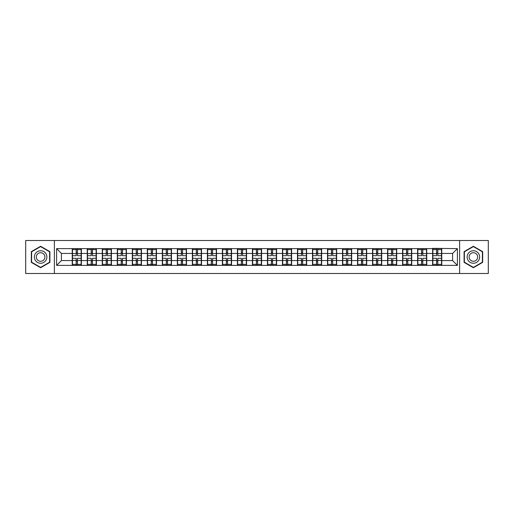 <?xml version="1.0" encoding="UTF-8"?>
<svg xmlns="http://www.w3.org/2000/svg" width="514" height="514" viewBox="0 0 514 514"><rect width="100%" height="100%" fill="white"/><g stroke="black" fill="none" stroke-linecap="round" stroke-linejoin="round"><path stroke-width="0.77" d="M459.619 273.506L488.3 273.506L488.3 240.494L459.619 240.494L459.619 273.506L54.381 273.506L54.381 240.494L25.7 240.494L25.7 273.506L54.381 273.506M459.619 240.494L54.381 240.494M452.59 260.559L452.59 253.441L441.764 253.441L441.764 260.559L452.59 260.559L457.402 265.372L457.402 248.628L432.615 248.339L432.615 253.441L426.742 253.441L426.742 260.559L432.615 260.559L432.615 253.441M457.402 265.372L56.598 265.372L56.598 248.628L72.236 248.628L72.236 253.441L61.41 253.441L61.41 260.559L72.236 260.559L72.236 253.441M432.615 248.628L72.236 248.628M432.615 260.559L432.615 265.372M426.742 260.559L426.742 265.372M426.742 248.628L426.742 253.441M411.727 260.559L417.599 260.559L417.599 253.441L411.727 253.441L411.727 265.372M417.599 260.559L417.599 265.372M417.599 248.628L417.599 253.441M411.727 248.628L411.727 253.441M396.712 260.559L402.584 260.559L402.584 253.441L396.712 253.441L396.712 265.372M402.584 260.559L402.584 265.372M402.584 248.628L402.584 253.441M396.712 248.628L396.712 253.441M381.696 260.559L387.569 260.559L387.569 253.441L381.696 253.441L381.696 265.372M387.569 260.559L387.569 265.372M387.569 248.628L387.569 253.441M381.696 248.628L381.696 253.441M366.681 260.559L372.554 260.559L372.554 253.441L366.681 253.441L366.681 265.372M372.554 260.559L372.554 265.372M372.554 248.628L372.554 253.441M366.681 248.628L366.681 253.441M351.666 260.559L357.538 260.559L357.538 253.441L351.666 253.441L351.666 265.372M357.538 260.559L357.538 265.372M357.538 248.628L357.538 253.441M351.666 248.628L351.666 253.441M336.651 260.559L342.523 260.559L342.523 253.441L336.651 253.441L336.651 265.372M342.523 260.559L342.523 265.372M342.523 248.628L342.523 253.441M336.651 248.628L336.651 253.441M321.635 260.559L327.508 260.559L327.508 253.441L321.635 253.441L321.635 265.372M327.508 260.559L327.508 265.372M327.508 248.628L327.508 253.441M321.635 248.628L321.635 253.441M306.62 260.559L312.493 260.559L312.493 253.441L306.62 253.441L306.62 265.372M312.493 260.559L312.493 265.372M312.493 248.628L312.493 253.441M306.62 248.628L306.62 253.441M291.605 260.559L297.477 260.559L297.477 253.441L291.605 253.441L291.605 265.372M297.477 260.559L297.477 265.372M297.477 248.628L297.477 253.441M291.605 248.628L291.605 253.441M276.59 260.559L282.462 260.559L282.462 253.441L276.59 253.441L276.59 265.372M282.462 260.559L282.462 265.372M282.462 248.628L282.462 253.441M276.59 248.628L276.59 253.441M261.575 260.559L267.441 260.559L267.441 253.441L261.575 253.441L261.575 265.372M267.441 260.559L267.441 265.372M267.441 248.628L267.441 253.441M261.575 248.628L261.575 253.441M246.559 260.559L252.425 260.559L252.425 253.441L246.559 253.441L246.559 265.372M252.425 260.559L252.425 265.372M252.425 248.628L252.425 253.441M246.559 248.628L246.559 253.441M231.538 260.559L237.41 260.559L237.41 253.441L231.538 253.441L231.538 265.372M237.41 260.559L237.41 265.372M237.41 248.628L237.41 253.441M231.538 248.628L231.538 253.441M216.522 260.559L222.395 260.559L222.395 253.441L216.522 253.441L216.522 265.372M222.395 260.559L222.395 265.372M222.395 248.628L222.395 253.441M216.522 248.628L216.522 253.441M201.507 260.559L207.38 260.559L207.38 253.441L201.507 253.441L201.507 265.372M207.38 260.559L207.38 265.372M207.38 248.628L207.38 253.441M201.507 248.628L201.507 253.441M186.492 260.559L192.364 260.559L192.364 253.441L186.492 253.441L186.492 265.372M192.364 260.559L192.364 265.372M192.364 248.628L192.364 253.441M186.492 248.628L186.492 253.441M171.477 260.559L177.349 260.559L177.349 253.441L171.477 253.441L171.477 265.372M177.349 260.559L177.349 265.372M177.349 248.628L177.349 253.441M171.477 248.628L171.477 253.441M156.462 260.559L162.334 260.559L162.334 253.441L156.462 253.441L156.462 265.372M162.334 260.559L162.334 265.372M162.334 248.628L162.334 253.441M156.462 248.628L156.462 253.441M141.446 260.559L147.319 260.559L147.319 253.441L141.446 253.441L141.446 265.372M147.319 260.559L147.319 265.372M147.319 248.628L147.319 253.441M141.446 248.628L141.446 253.441M126.431 260.559L132.304 260.559L132.304 253.441L126.431 253.441L126.431 265.372M132.304 260.559L132.304 265.372M132.304 248.628L132.304 253.441M126.431 248.628L126.431 253.441M111.416 260.559L117.288 260.559L117.288 253.441L111.416 253.441L111.416 265.372M117.288 260.559L117.288 265.372M117.288 248.628L117.288 253.441M111.416 248.628L111.416 253.441M96.401 260.559L102.273 260.559L102.273 253.441L96.401 253.441L96.401 265.372M102.273 260.559L102.273 265.372M102.273 248.628L102.273 253.441M96.401 248.628L96.401 253.441M81.385 260.559L87.258 260.559L87.258 253.441L81.385 253.441L81.385 265.372M87.258 260.559L87.258 265.372M87.258 248.628L87.258 253.441M81.385 248.628L81.385 253.441M72.236 260.559L72.236 265.372M61.41 260.559L56.598 265.372M56.598 248.628L61.41 253.441M441.764 260.559L441.764 265.372M441.764 248.628L441.764 253.441M457.402 248.628L452.59 253.441M40.619 246.277L31.328 251.635L31.328 262.365L40.619 267.723L49.909 262.365L49.909 251.635L40.619 246.277M464.091 262.365L473.381 267.723L482.672 262.365L482.672 251.635L473.381 246.277L464.091 251.635L464.091 262.365M72.48 253.588L76.188 253.588L76.188 248.577L72.48 248.577L72.48 258.298L76.188 258.298L76.188 260.412L77.434 260.405L77.434 258.298L81.141 258.298L81.141 248.577L77.434 248.577L77.434 249.637L81.141 249.637M76.188 252.194L77.434 252.194M77.434 249.778L76.188 249.778M72.48 255.702L76.188 255.702L76.188 253.588L77.434 253.595L77.434 255.702L81.141 255.702M72.48 249.637L76.188 249.637M76.188 264.222L77.434 264.222M76.188 261.806L77.434 261.806M72.48 265.423L76.188 265.423L76.188 264.363L72.48 264.363L72.48 265.423M72.48 258.298L72.48 260.412L76.188 260.412L76.188 264.363M72.48 260.412L72.48 264.363M81.141 258.298L81.141 265.423L77.434 265.423L77.434 264.363L81.141 264.363M81.141 260.412L77.434 260.412L77.434 264.363M81.141 253.588L77.434 253.588L77.434 249.637M87.496 253.588L91.203 253.588L91.203 248.577L87.496 248.577L87.496 258.298L91.203 258.298L91.203 260.412L92.456 260.405L92.456 258.298L96.157 258.298L96.157 248.577L92.456 248.577L92.456 249.637L96.157 249.637M91.203 252.194L92.456 252.194M92.456 249.778L91.203 249.778M87.496 255.702L91.203 255.702L91.203 253.588L92.456 253.595L92.456 255.702L96.157 255.702M87.496 249.637L91.203 249.637M91.203 264.222L92.456 264.222M91.203 261.806L92.456 261.806M87.496 265.423L91.203 265.423L91.203 264.363L87.496 264.363L87.496 265.423M87.496 258.298L87.496 260.412L91.203 260.412L91.203 264.363M87.496 260.412L87.496 264.363M96.157 258.298L96.157 265.423L92.456 265.423L92.456 264.363L96.157 264.363M96.157 260.412L92.456 260.412L92.456 264.363M96.157 253.588L92.456 253.588L92.456 249.637M102.511 253.588L106.218 253.588L106.218 248.577L102.511 248.577L102.511 258.298L106.218 258.298L106.218 260.412L107.471 260.405L107.471 258.298L111.172 258.298L111.172 248.577L107.471 248.577L107.471 249.637L111.172 249.637M106.218 252.194L107.471 252.194M107.471 249.778L106.218 249.778M102.511 255.702L106.218 255.702L106.218 253.588L107.471 253.595L107.471 255.702L111.172 255.702M102.511 249.637L106.218 249.637M106.218 264.222L107.471 264.222M106.218 261.806L107.471 261.806M102.511 265.423L106.218 265.423L106.218 264.363L102.511 264.363L102.511 265.423M102.511 258.298L102.511 260.412L106.218 260.412L106.218 264.363M102.511 260.412L102.511 264.363M111.172 258.298L111.172 265.423L107.471 265.423L107.471 264.363L111.172 264.363M111.172 260.412L107.471 260.412L107.471 264.363M111.172 253.588L107.471 253.588L107.471 249.637M117.526 253.588L121.233 253.588L121.233 248.577L117.526 248.577L117.526 258.298L121.233 258.298L121.233 260.412L122.486 260.405L122.486 258.298L126.187 258.298L126.187 248.577L122.486 248.577L122.486 249.637L126.187 249.637M121.233 252.194L122.486 252.194M122.486 249.778L121.233 249.778M117.526 255.702L121.233 255.702L121.233 253.588L122.486 253.595L122.486 255.702L126.187 255.702M117.526 249.637L121.233 249.637M121.233 264.222L122.486 264.222M121.233 261.806L122.486 261.806M117.526 265.423L121.233 265.423L121.233 264.363L117.526 264.363L117.526 265.423M117.526 258.298L117.526 260.412L121.233 260.412L121.233 264.363M117.526 260.412L117.526 264.363M126.187 258.298L126.187 265.423L122.486 265.423L122.486 264.363L126.187 264.363M126.187 260.412L122.486 260.412L122.486 264.363M126.187 253.588L122.486 253.588L122.486 249.637M132.541 253.588L136.249 253.588L136.249 248.577L132.541 248.577L132.541 258.298L136.249 258.298L136.249 260.412L137.501 260.405L137.501 258.298L141.209 258.298L141.209 248.577L137.501 248.577L137.501 249.637L141.209 249.637M136.249 252.194L137.501 252.194M137.501 249.778L136.249 249.778M132.541 255.702L136.249 255.702L136.249 253.588L137.501 253.595L137.501 255.702L141.209 255.702M132.541 249.637L136.249 249.637M136.249 264.222L137.501 264.222M136.249 261.806L137.501 261.806M132.541 265.423L136.249 265.423L136.249 264.363L132.541 264.363L132.541 265.423M132.541 258.298L132.541 260.412L136.249 260.412L136.249 264.363M132.541 260.412L132.541 264.363M141.209 258.298L141.209 265.423L137.501 265.423L137.501 264.363L141.209 264.363M141.209 260.412L137.501 260.412L137.501 264.363M141.209 253.588L137.501 253.588L137.501 249.637M147.557 253.588L151.264 253.588L151.264 248.577L147.557 248.577L147.557 258.298L151.264 258.298L151.264 260.412L152.517 260.405L152.517 258.298L156.224 258.298L156.224 248.577L152.517 248.577L152.517 249.637L156.224 249.637M151.264 252.194L152.517 252.194M152.517 249.778L151.264 249.778M147.557 255.702L151.264 255.702L151.264 253.588L152.517 253.595L152.517 255.702L156.224 255.702M147.557 249.637L151.264 249.637M151.264 264.222L152.517 264.222M151.264 261.806L152.517 261.806M147.557 265.423L151.264 265.423L151.264 264.363L147.557 264.363L147.557 265.423M147.557 258.298L147.557 260.412L151.264 260.412L151.264 264.363M147.557 260.412L147.557 264.363M156.224 258.298L156.224 265.423L152.517 265.423L152.517 264.363L156.224 264.363M156.224 260.412L152.517 260.412L152.517 264.363M156.224 253.588L152.517 253.588L152.517 249.637M46.035 253.871A6.258 6.258 0 0 0 37.49 251.584A6.258 6.258 0 0 0 35.203 260.129A6.258 6.258 0 0 0 43.748 262.416A6.258 6.258 0 0 0 46.035 253.871M44.326 254.86A4.285 4.285 0 0 0 38.479 253.293A4.285 4.285 0 0 0 36.912 259.14A4.285 4.285 0 0 0 42.758 260.707A4.285 4.285 0 0 0 44.326 254.86M40.619 267.389L31.617 262.198L31.617 251.802L40.619 246.611L49.62 251.802L49.62 262.198L40.619 267.389M478.797 253.871A6.258 6.258 0 0 0 470.252 251.584A6.258 6.258 0 0 0 467.965 260.129A6.258 6.258 0 0 0 476.51 262.416A6.258 6.258 0 0 0 478.797 253.871M477.088 254.86A4.285 4.285 0 0 0 471.242 253.293A4.285 4.285 0 0 0 469.674 259.14A4.285 4.285 0 0 0 475.521 260.707A4.285 4.285 0 0 0 477.088 254.86M473.381 267.389L464.38 262.198L464.38 251.802L473.381 246.611L482.383 251.802L482.383 262.198L473.381 267.389M162.572 253.588L166.279 253.588L166.279 248.577L162.572 248.577L162.572 258.298L166.279 258.298L166.279 260.412L167.532 260.405L167.532 258.298L171.239 258.298L171.239 248.577L167.532 248.577L167.532 249.637L171.239 249.637M166.279 252.194L167.532 252.194M167.532 249.778L166.279 249.778M162.572 255.702L166.279 255.702L166.279 253.588L167.532 253.595L167.532 255.702L171.239 255.702M162.572 249.637L166.279 249.637M166.279 264.222L167.532 264.222M166.279 261.806L167.532 261.806M162.572 265.423L166.279 265.423L166.279 264.363L162.572 264.363L162.572 265.423M162.572 258.298L162.572 260.412L166.279 260.412L166.279 264.363M162.572 260.412L162.572 264.363M171.239 258.298L171.239 265.423L167.532 265.423L167.532 264.363L171.239 264.363M171.239 260.412L167.532 260.412L167.532 264.363M171.239 253.588L167.532 253.588L167.532 249.637M177.587 253.588L181.294 253.588L181.294 248.577L177.587 248.577L177.587 258.298L181.294 258.298L181.294 260.412L182.547 260.405L182.547 258.298L186.254 258.298L186.254 248.577L182.547 248.577L182.547 249.637L186.254 249.637M181.294 252.194L182.547 252.194M182.547 249.778L181.294 249.778M177.587 255.702L181.294 255.702L181.294 253.588L182.547 253.595L182.547 255.702L186.254 255.702M177.587 249.637L181.294 249.637M181.294 264.222L182.547 264.222M181.294 261.806L182.547 261.806M177.587 265.423L181.294 265.423L181.294 264.363L177.587 264.363L177.587 265.423M177.587 258.298L177.587 260.412L181.294 260.412L181.294 264.363M177.587 260.412L177.587 264.363M186.254 258.298L186.254 265.423L182.547 265.423L182.547 264.363L186.254 264.363M186.254 260.412L182.547 260.412L182.547 264.363M186.254 253.588L182.547 253.588L182.547 249.637M192.609 253.588L196.309 253.588L196.309 248.577L192.609 248.577L192.609 258.298L196.309 258.298L196.309 260.412L197.562 260.405L197.562 258.298L201.27 258.298L201.27 248.577L197.562 248.577L197.562 249.637L201.27 249.637M196.309 252.194L197.562 252.194M197.562 249.778L196.309 249.778M192.609 255.702L196.309 255.702L196.309 253.588L197.562 253.595L197.562 255.702L201.27 255.702M192.609 249.637L196.309 249.637M196.309 264.222L197.562 264.222M196.309 261.806L197.562 261.806M192.609 265.423L196.309 265.423L196.309 264.363L192.609 264.363L192.609 265.423M192.609 258.298L192.609 260.412L196.309 260.412L196.309 264.363M192.609 260.412L192.609 264.363M201.27 258.298L201.27 265.423L197.562 265.423L197.562 264.363L201.27 264.363M201.27 260.412L197.562 260.412L197.562 264.363M201.27 253.588L197.562 253.588L197.562 249.637M207.624 253.588L211.325 253.588L211.325 248.577L207.624 248.577L207.624 258.298L211.325 258.298L211.325 260.412L212.578 260.405L212.578 258.298L216.285 258.298L216.285 248.577L212.578 248.577L212.578 249.637L216.285 249.637M211.325 252.194L212.578 252.194M212.578 249.778L211.325 249.778M207.624 255.702L211.325 255.702L211.325 253.588L212.578 253.595L212.578 255.702L216.285 255.702M207.624 249.637L211.325 249.637M211.325 264.222L212.578 264.222M211.325 261.806L212.578 261.806M207.624 265.423L211.325 265.423L211.325 264.363L207.624 264.363L207.624 265.423M207.624 258.298L207.624 260.412L211.325 260.412L211.325 264.363M207.624 260.412L207.624 264.363M216.285 258.298L216.285 265.423L212.578 265.423L212.578 264.363L216.285 264.363M216.285 260.412L212.578 260.412L212.578 264.363M216.285 253.588L212.578 253.588L212.578 249.637M222.639 253.588L226.34 253.588L226.34 248.577L222.639 248.577L222.639 258.298L226.34 258.298L226.34 260.412L227.593 260.405L227.593 258.298L231.3 258.298L231.3 248.577L227.593 248.577L227.593 249.637L231.3 249.637M226.34 252.194L227.593 252.194M227.593 249.778L226.34 249.778M222.639 255.702L226.34 255.702L226.34 253.588L227.593 253.595L227.593 255.702L231.3 255.702M222.639 249.637L226.34 249.637M226.34 264.222L227.593 264.222M226.34 261.806L227.593 261.806M222.639 265.423L226.34 265.423L226.34 264.363L222.639 264.363L222.639 265.423M222.639 258.298L222.639 260.412L226.34 260.412L226.34 264.363M222.639 260.412L222.639 264.363M231.3 258.298L231.3 265.423L227.593 265.423L227.593 264.363L231.3 264.363M231.3 260.412L227.593 260.412L227.593 264.363M231.3 253.588L227.593 253.588L227.593 249.637M237.654 253.588L241.362 253.588L241.362 248.577L237.654 248.577L237.654 258.298L241.362 258.298L241.362 260.412L242.608 260.405L242.608 258.298L246.315 258.298L246.315 248.577L242.608 248.577L242.608 249.637L246.315 249.637M241.362 252.194L242.608 252.194M242.608 249.778L241.362 249.778M237.654 255.702L241.362 255.702L241.362 253.588L242.608 253.595L242.608 255.702L246.315 255.702M237.654 249.637L241.362 249.637M241.362 264.222L242.608 264.222M241.362 261.806L242.608 261.806M237.654 265.423L241.362 265.423L241.362 264.363L237.654 264.363L237.654 265.423M237.654 258.298L237.654 260.412L241.362 260.412L241.362 264.363M237.654 260.412L237.654 264.363M246.315 258.298L246.315 265.423L242.608 265.423L242.608 264.363L246.315 264.363M246.315 260.412L242.608 260.412L242.608 264.363M246.315 253.588L242.608 253.588L242.608 249.637M252.67 253.588L256.377 253.588L256.377 248.577L252.67 248.577L252.67 258.298L256.377 258.298L256.377 260.412L257.623 260.405L257.623 258.298L261.33 258.298L261.33 248.577L257.623 248.577L257.623 249.637L261.33 249.637M256.377 252.194L257.623 252.194M257.623 249.778L256.377 249.778M252.67 255.702L256.377 255.702L256.377 253.588L257.623 253.595L257.623 255.702L261.33 255.702M252.67 249.637L256.377 249.637M256.377 264.222L257.623 264.222M256.377 261.806L257.623 261.806M252.67 265.423L256.377 265.423L256.377 264.363L252.67 264.363L252.67 265.423M252.67 258.298L252.67 260.412L256.377 260.412L256.377 264.363M252.67 260.412L252.67 264.363M261.33 258.298L261.33 265.423L257.623 265.423L257.623 264.363L261.33 264.363M261.33 260.412L257.623 260.412L257.623 264.363M261.33 253.588L257.623 253.588L257.623 249.637M267.685 253.588L271.392 253.588L271.392 248.577L267.685 248.577L267.685 258.298L271.392 258.298L271.392 260.412L272.638 260.405L272.638 258.298L276.346 258.298L276.346 248.577L272.638 248.577L272.638 249.637L276.346 249.637M271.392 252.194L272.638 252.194M272.638 249.778L271.392 249.778M267.685 255.702L271.392 255.702L271.392 253.588L272.638 253.595L272.638 255.702L276.346 255.702M267.685 249.637L271.392 249.637M271.392 264.222L272.638 264.222M271.392 261.806L272.638 261.806M267.685 265.423L271.392 265.423L271.392 264.363L267.685 264.363L267.685 265.423M267.685 258.298L267.685 260.412L271.392 260.412L271.392 264.363M267.685 260.412L267.685 264.363M276.346 258.298L276.346 265.423L272.638 265.423L272.638 264.363L276.346 264.363M276.346 260.412L272.638 260.412L272.638 264.363M276.346 253.588L272.638 253.588L272.638 249.637M282.7 253.588L286.407 253.588L286.407 248.577L282.7 248.577L282.7 258.298L286.407 258.298L286.407 260.412L287.66 260.405L287.66 258.298L291.361 258.298L291.361 248.577L287.66 248.577L287.66 249.637L291.361 249.637M286.407 252.194L287.66 252.194M287.66 249.778L286.407 249.778M282.7 255.702L286.407 255.702L286.407 253.588L287.66 253.595L287.66 255.702L291.361 255.702M282.7 249.637L286.407 249.637M286.407 264.222L287.66 264.222M286.407 261.806L287.66 261.806M282.7 265.423L286.407 265.423L286.407 264.363L282.7 264.363L282.7 265.423M282.7 258.298L282.7 260.412L286.407 260.412L286.407 264.363M282.7 260.412L282.7 264.363M291.361 258.298L291.361 265.423L287.66 265.423L287.66 264.363L291.361 264.363M291.361 260.412L287.66 260.412L287.66 264.363M291.361 253.588L287.66 253.588L287.66 249.637M297.715 253.588L301.422 253.588L301.422 248.577L297.715 248.577L297.715 258.298L301.422 258.298L301.422 260.412L302.675 260.405L302.675 258.298L306.376 258.298L306.376 248.577L302.675 248.577L302.675 249.637L306.376 249.637M301.422 252.194L302.675 252.194M302.675 249.778L301.422 249.778M297.715 255.702L301.422 255.702L301.422 253.588L302.675 253.595L302.675 255.702L306.376 255.702M297.715 249.637L301.422 249.637M301.422 264.222L302.675 264.222M301.422 261.806L302.675 261.806M297.715 265.423L301.422 265.423L301.422 264.363L297.715 264.363L297.715 265.423M297.715 258.298L297.715 260.412L301.422 260.412L301.422 264.363M297.715 260.412L297.715 264.363M306.376 258.298L306.376 265.423L302.675 265.423L302.675 264.363L306.376 264.363M306.376 260.412L302.675 260.412L302.675 264.363M306.376 253.588L302.675 253.588L302.675 249.637M312.73 253.588L316.438 253.588L316.438 248.577L312.73 248.577L312.73 258.298L316.438 258.298L316.438 260.412L317.691 260.405L317.691 258.298L321.391 258.298L321.391 248.577L317.691 248.577L317.691 249.637L321.391 249.637M316.438 252.194L317.691 252.194M317.691 249.778L316.438 249.778M312.73 255.702L316.438 255.702L316.438 253.588L317.691 253.595L317.691 255.702L321.391 255.702M312.73 249.637L316.438 249.637M316.438 264.222L317.691 264.222M316.438 261.806L317.691 261.806M312.73 265.423L316.438 265.423L316.438 264.363L312.73 264.363L312.73 265.423M312.73 258.298L312.73 260.412L316.438 260.412L316.438 264.363M312.73 260.412L312.73 264.363M321.391 258.298L321.391 265.423L317.691 265.423L317.691 264.363L321.391 264.363M321.391 260.412L317.691 260.412L317.691 264.363M321.391 253.588L317.691 253.588L317.691 249.637M327.746 253.588L331.453 253.588L331.453 248.577L327.746 248.577L327.746 258.298L331.453 258.298L331.453 260.412L332.706 260.405L332.706 258.298L336.413 258.298L336.413 248.577L332.706 248.577L332.706 249.637L336.413 249.637M331.453 252.194L332.706 252.194M332.706 249.778L331.453 249.778M327.746 255.702L331.453 255.702L331.453 253.588L332.706 253.595L332.706 255.702L336.413 255.702M327.746 249.637L331.453 249.637M331.453 264.222L332.706 264.222M331.453 261.806L332.706 261.806M327.746 265.423L331.453 265.423L331.453 264.363L327.746 264.363L327.746 265.423M327.746 258.298L327.746 260.412L331.453 260.412L331.453 264.363M327.746 260.412L327.746 264.363M336.413 258.298L336.413 265.423L332.706 265.423L332.706 264.363L336.413 264.363M336.413 260.412L332.706 260.412L332.706 264.363M336.413 253.588L332.706 253.588L332.706 249.637M342.761 253.588L346.468 253.588L346.468 248.577L342.761 248.577L342.761 258.298L346.468 258.298L346.468 260.412L347.721 260.405L347.721 258.298L351.428 258.298L351.428 248.577L347.721 248.577L347.721 249.637L351.428 249.637M346.468 252.194L347.721 252.194M347.721 249.778L346.468 249.778M342.761 255.702L346.468 255.702L346.468 253.588L347.721 253.595L347.721 255.702L351.428 255.702M342.761 249.637L346.468 249.637M346.468 264.222L347.721 264.222M346.468 261.806L347.721 261.806M342.761 265.423L346.468 265.423L346.468 264.363L342.761 264.363L342.761 265.423M342.761 258.298L342.761 260.412L346.468 260.412L346.468 264.363M342.761 260.412L342.761 264.363M351.428 258.298L351.428 265.423L347.721 265.423L347.721 264.363L351.428 264.363M351.428 260.412L347.721 260.412L347.721 264.363M351.428 253.588L347.721 253.588L347.721 249.637M357.776 253.588L361.483 253.588L361.483 248.577L357.776 248.577L357.776 258.298L361.483 258.298L361.483 260.412L362.736 260.405L362.736 258.298L366.443 258.298L366.443 248.577L362.736 248.577L362.736 249.637L366.443 249.637M361.483 252.194L362.736 252.194M362.736 249.778L361.483 249.778M357.776 255.702L361.483 255.702L361.483 253.588L362.736 253.595L362.736 255.702L366.443 255.702M357.776 249.637L361.483 249.637M361.483 264.222L362.736 264.222M361.483 261.806L362.736 261.806M357.776 265.423L361.483 265.423L361.483 264.363L357.776 264.363L357.776 265.423M357.776 258.298L357.776 260.412L361.483 260.412L361.483 264.363M357.776 260.412L357.776 264.363M366.443 258.298L366.443 265.423L362.736 265.423L362.736 264.363L366.443 264.363M366.443 260.412L362.736 260.412L362.736 264.363M366.443 253.588L362.736 253.588L362.736 249.637M372.791 253.588L376.499 253.588L376.499 248.577L372.791 248.577L372.791 258.298L376.499 258.298L376.499 260.412L377.751 260.405L377.751 258.298L381.459 258.298L381.459 248.577L377.751 248.577L377.751 249.637L381.459 249.637M376.499 252.194L377.751 252.194M377.751 249.778L376.499 249.778M372.791 255.702L376.499 255.702L376.499 253.588L377.751 253.595L377.751 255.702L381.459 255.702M372.791 249.637L376.499 249.637M376.499 264.222L377.751 264.222M376.499 261.806L377.751 261.806M372.791 265.423L376.499 265.423L376.499 264.363L372.791 264.363L372.791 265.423M372.791 258.298L372.791 260.412L376.499 260.412L376.499 264.363M372.791 260.412L372.791 264.363M381.459 258.298L381.459 265.423L377.751 265.423L377.751 264.363L381.459 264.363M381.459 260.412L377.751 260.412L377.751 264.363M381.459 253.588L377.751 253.588L377.751 249.637M387.813 253.588L391.514 253.588L391.514 248.577L387.813 248.577L387.813 258.298L391.514 258.298L391.514 260.412L392.767 260.405L392.767 258.298L396.474 258.298L396.474 248.577L392.767 248.577L392.767 249.637L396.474 249.637M391.514 252.194L392.767 252.194M392.767 249.778L391.514 249.778M387.813 255.702L391.514 255.702L391.514 253.588L392.767 253.595L392.767 255.702L396.474 255.702M387.813 249.637L391.514 249.637M391.514 264.222L392.767 264.222M391.514 261.806L392.767 261.806M387.813 265.423L391.514 265.423L391.514 264.363L387.813 264.363L387.813 265.423M387.813 258.298L387.813 260.412L391.514 260.412L391.514 264.363M387.813 260.412L387.813 264.363M396.474 258.298L396.474 265.423L392.767 265.423L392.767 264.363L396.474 264.363M396.474 260.412L392.767 260.412L392.767 264.363M396.474 253.588L392.767 253.588L392.767 249.637M402.828 253.588L406.529 253.588L406.529 248.577L402.828 248.577L402.828 258.298L406.529 258.298L406.529 260.412L407.782 260.405L407.782 258.298L411.489 258.298L411.489 248.577L407.782 248.577L407.782 249.637L411.489 249.637M406.529 252.194L407.782 252.194M407.782 249.778L406.529 249.778M402.828 255.702L406.529 255.702L406.529 253.588L407.782 253.595L407.782 255.702L411.489 255.702M402.828 249.637L406.529 249.637M406.529 264.222L407.782 264.222M406.529 261.806L407.782 261.806M402.828 265.423L406.529 265.423L406.529 264.363L402.828 264.363L402.828 265.423M402.828 258.298L402.828 260.412L406.529 260.412L406.529 264.363M402.828 260.412L402.828 264.363M411.489 258.298L411.489 265.423L407.782 265.423L407.782 264.363L411.489 264.363M411.489 260.412L407.782 260.412L407.782 264.363M411.489 253.588L407.782 253.588L407.782 249.637M417.843 253.588L421.544 253.588L421.544 248.577L417.843 248.577L417.843 258.298L421.544 258.298L421.544 260.412L422.797 260.405L422.797 258.298L426.504 258.298L426.504 248.577L422.797 248.577L422.797 249.637L426.504 249.637M421.544 252.194L422.797 252.194M422.797 249.778L421.544 249.778M417.843 255.702L421.544 255.702L421.544 253.588L422.797 253.595L422.797 255.702L426.504 255.702M417.843 249.637L421.544 249.637M421.544 264.222L422.797 264.222M421.544 261.806L422.797 261.806M417.843 265.423L421.544 265.423L421.544 264.363L417.843 264.363L417.843 265.423M417.843 258.298L417.843 260.412L421.544 260.412L421.544 264.363M417.843 260.412L417.843 264.363M426.504 258.298L426.504 265.423L422.797 265.423L422.797 264.363L426.504 264.363M426.504 260.412L422.797 260.412L422.797 264.363M426.504 253.588L422.797 253.588L422.797 249.637M432.859 253.588L436.566 253.588L436.566 248.577L432.859 248.577L432.859 258.298L436.566 258.298L436.566 260.412L437.812 260.405L437.812 258.298L441.52 258.298L441.52 248.577L437.812 248.577L437.812 249.637L441.52 249.637M436.566 252.194L437.812 252.194M437.812 249.778L436.566 249.778M432.859 255.702L436.566 255.702L436.566 253.588L437.812 253.595L437.812 255.702L441.52 255.702M432.859 249.637L436.566 249.637M436.566 264.222L437.812 264.222M436.566 261.806L437.812 261.806M432.859 265.423L436.566 265.423L436.566 264.363L432.859 264.363L432.859 265.423M432.859 258.298L432.859 260.412L436.566 260.412L436.566 264.363M432.859 260.412L432.859 264.363M441.52 258.298L441.52 265.423L437.812 265.423L437.812 264.363L441.52 264.363M441.52 260.412L437.812 260.412L437.812 264.363M441.52 253.588L437.812 253.588L437.812 249.637"/></g></svg>
